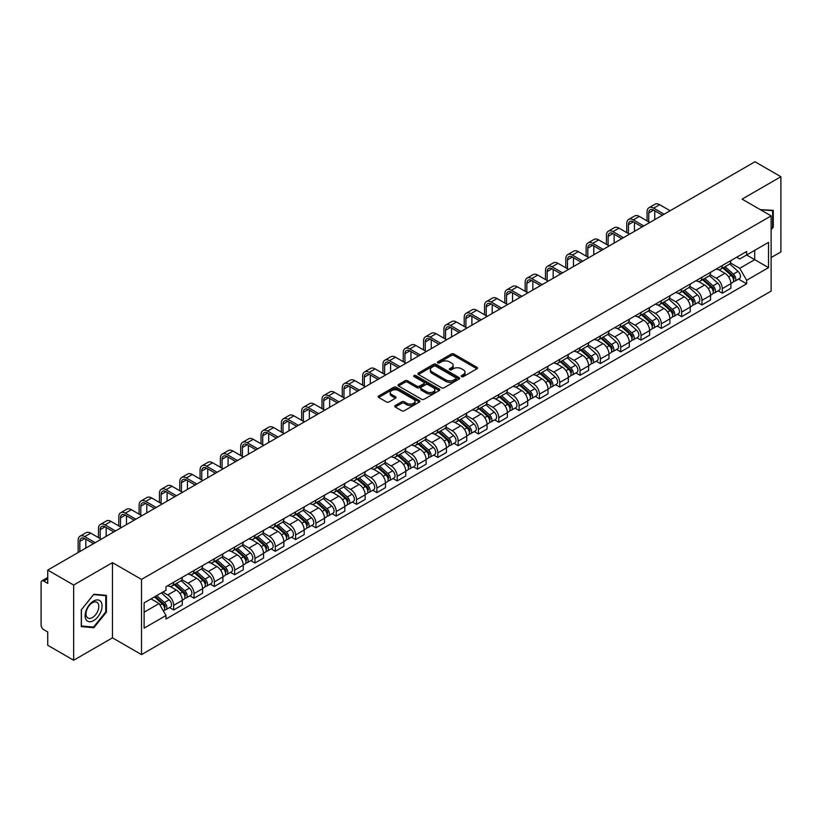 <?xml version="1.0" encoding="UTF-8"?>
<svg xmlns="http://www.w3.org/2000/svg" width="822" height="822" viewBox="0 0 822 822"><rect width="100%" height="100%" fill="white"/><g stroke="black" fill="none" stroke-linecap="round" stroke-linejoin="round"><path stroke-width="1.23" d="M461.574 376.62A1.264 0.73 0 0 0 463.361 376.62L476.945 368.78A1.808 1.048 0 0 0 477.479 368.04A1.808 1.048 0 0 0 476.945 367.3L453.929 354.015A1.808 1.048 0 0 0 451.381 354.015L437.797 361.855A1.264 0.73 0 0 0 437.427 362.368A1.264 0.73 0 0 0 437.797 362.892A1.264 0.73 0 0 0 439.585 362.892L441.342 361.875A5.785 3.339 0 0 1 449.521 361.875L451.442 362.985A5.785 3.339 0 0 1 453.138 365.348A5.785 3.339 0 0 1 451.442 367.701L449.685 368.718A1.264 0.73 0 0 0 449.315 369.242A1.264 0.73 0 0 0 449.685 369.756A1.264 0.73 0 0 0 451.473 369.756L453.23 368.739A5.785 3.339 0 0 1 461.409 368.739L463.331 369.849A5.785 3.339 0 0 1 465.026 372.212A5.785 3.339 0 0 1 463.331 374.575L461.574 375.582A1.264 0.73 0 0 0 461.204 376.106A1.264 0.73 0 0 0 461.574 376.62L461.574 375.582M395.248 405.534A1.808 1.048 0 0 0 394.724 406.274A1.808 1.048 0 0 0 395.248 407.013L401.711 410.733A1.808 1.048 0 0 0 404.27 410.733L419.354 402.03A1.808 1.048 0 0 0 419.878 401.29A1.808 1.048 0 0 0 419.354 400.55L396.338 387.265A1.808 1.048 0 0 0 393.779 387.265L378.695 395.978A1.808 1.048 0 0 0 378.171 396.718A1.808 1.048 0 0 0 378.695 397.447L386.494 401.958A1.808 1.048 0 0 0 389.053 401.958L395.505 398.228A1.808 1.048 0 0 0 396.04 397.488A1.808 1.048 0 0 0 395.505 396.749L391.642 394.519A4.84 2.795 0 0 1 390.224 392.546A4.84 2.795 0 0 1 393.214 389.967A4.84 2.795 0 0 1 398.485 390.573L413.63 399.317A4.84 2.795 0 0 1 415.048 401.29A4.84 2.795 0 0 1 412.058 403.869A4.84 2.795 0 0 1 406.787 403.263L404.27 401.804A1.808 1.048 0 0 0 401.711 401.804L395.248 405.534L395.248 407.013M141.518 579.407L112.47 562.638L73.661 585.048L47.738 570.078L754.976 161.759L780.9 176.72L742.091 199.13L771.128 215.898L141.518 579.407L141.518 654.6L771.128 291.101L771.128 215.898M441.465 387.779A1.808 1.048 0 0 0 444.024 387.779L459.108 379.076A1.808 1.048 0 0 0 459.642 378.336A1.808 1.048 0 0 0 459.108 377.596L436.102 364.31A1.808 1.048 0 0 0 433.543 364.31L418.46 373.024A1.808 1.048 0 0 0 417.925 373.763A1.808 1.048 0 0 0 418.46 374.493L441.465 387.779M414.555 376.897A1.264 0.73 0 0 1 415.84 377.072L415.84 375.572L439.236 389.073A1.808 1.048 0 0 1 439.76 389.813A1.808 1.048 0 0 1 439.236 390.553L424.142 399.256A1.808 1.048 0 0 1 421.594 399.256L398.578 385.97L398.578 384.501A1.808 1.048 0 0 0 398.043 385.241A1.808 1.048 0 0 0 398.578 385.97M398.578 384.501L405.03 380.771A1.808 1.048 0 0 1 407.589 380.771L416.918 386.155A1.808 1.048 0 0 0 419.477 386.155L423.762 383.689A1.808 1.048 0 0 0 424.296 382.949A1.808 1.048 0 0 0 423.762 382.209L414.041 376.599A1.264 0.73 0 0 1 413.672 376.086A1.264 0.73 0 0 1 414.452 375.407A1.264 0.73 0 0 1 415.84 375.572M73.661 585.048L73.661 660.241L47.738 645.28L47.738 631.964L43.71 629.631A3.689 2.127 -120 0 1 41.1 625.121L41.1 582.562A3.689 2.127 -120 0 1 41.86 580.877L47.738 577.486M771.128 257.563L780.9 251.922L780.9 176.72M73.661 660.241L112.47 637.831L141.518 654.6M47.738 570.078L47.738 583.394L43.71 581.062A3.689 2.127 -120 0 0 41.86 580.877M722.291 265.527A8.477 4.891 60 0 1 720.534 269.339L729.135 264.376A8.477 4.891 -120 0 0 730.881 260.564M710.085 274.651L716.301 278.237A8.477 4.891 60 0 1 722.291 288.614L730.881 283.652A8.477 4.891 -120 0 0 724.891 273.274L718.736 269.729M730.881 283.652L730.881 288.245L722.291 293.207L718.171 290.824M720.534 269.339A8.477 4.891 60 0 1 716.363 268.948M722.291 288.614L722.291 293.207M701.967 277.261A8.477 4.891 60 0 1 700.221 281.062L708.811 276.1A8.477 4.891 -120 0 0 710.568 272.298M697.847 302.558L701.967 304.931L710.568 299.968L710.568 295.386A8.477 4.891 -120 0 0 704.577 285.008L698.423 281.453M700.221 281.062A8.477 4.891 60 0 1 696.049 280.682M689.771 286.385L695.977 289.971A8.477 4.891 60 0 1 701.967 300.349L701.967 304.931M681.654 288.995A8.477 4.891 60 0 1 679.897 292.796L688.497 287.834A8.477 4.891 -120 0 0 690.244 284.032M677.534 314.281L681.654 316.665L690.244 311.702L690.244 307.12A8.477 4.891 -120 0 0 684.253 296.742L678.109 293.187M679.897 292.796A8.477 4.891 60 0 1 675.725 292.416M669.447 298.119L675.663 301.705A8.477 4.891 60 0 1 681.654 312.083L681.654 316.665M661.33 300.718A8.477 4.891 60 0 1 659.583 304.53L668.173 299.568A8.477 4.891 -120 0 0 669.93 295.756M657.21 326.015L661.33 328.399L669.93 323.436L669.93 318.844A8.477 4.891 -120 0 0 663.94 308.466L657.785 304.921M659.583 304.53A8.477 4.891 60 0 1 655.411 304.14M649.133 309.843L655.34 313.429A8.477 4.891 60 0 1 661.33 323.806L661.33 328.399M641.016 312.452A8.477 4.891 60 0 1 639.259 316.254L647.859 311.291A8.477 4.891 -120 0 0 649.616 307.49M636.896 337.75L641.016 340.123L649.616 335.16L649.616 330.578A8.477 4.891 -120 0 0 643.616 320.2L637.471 316.645M639.259 316.254A8.477 4.891 60 0 1 635.087 315.874M628.82 321.577L635.026 325.163A8.477 4.891 60 0 1 641.016 335.54L641.016 340.123M620.692 324.187A8.477 4.891 60 0 1 618.945 327.988L627.535 323.025A8.477 4.891 -120 0 0 629.292 319.224M616.572 349.473L620.692 351.857L629.292 346.894L629.292 342.312A8.477 4.891 -120 0 0 623.302 331.934L617.147 328.379M618.945 327.988A8.477 4.891 60 0 1 614.774 327.608M608.496 333.311L614.702 336.897A8.477 4.891 60 0 1 620.692 347.274L620.692 351.857M600.379 335.921A8.477 4.891 60 0 1 598.622 339.722L607.222 334.76A8.477 4.891 -120 0 0 608.979 330.958M596.258 361.207L600.379 363.591L608.979 358.628L608.979 354.035A8.477 4.891 -120 0 0 602.988 343.658L596.834 340.113M598.622 339.722A8.477 4.891 60 0 1 594.45 339.332M588.182 345.035L594.388 348.62A8.477 4.891 60 0 1 600.379 358.998L600.379 363.591M580.055 347.644A8.477 4.891 60 0 1 578.308 351.446L586.898 346.483A8.477 4.891 -120 0 0 588.655 342.682M575.934 372.941L580.065 375.315L588.655 370.352L588.655 365.769A8.477 4.891 -120 0 0 582.664 355.392L576.51 351.837M578.308 351.446A8.477 4.891 60 0 1 574.136 351.066M567.858 356.769L574.064 360.355A8.477 4.891 60 0 1 580.065 370.732L580.065 375.315M559.741 359.378A8.477 4.891 60 0 1 557.984 363.18L566.584 358.217A8.477 4.891 -120 0 0 568.341 354.416M555.621 384.675L559.741 387.049L568.341 382.086L568.341 377.504A8.477 4.891 -120 0 0 562.351 367.126L556.196 363.571M557.984 363.18A8.477 4.891 60 0 1 553.812 362.8M547.544 368.503L553.751 372.089A8.477 4.891 60 0 1 559.741 382.466L559.741 387.049M539.427 371.112A8.477 4.891 60 0 1 537.67 374.914L546.26 369.951A8.477 4.891 -120 0 0 548.017 366.15M535.297 396.399L539.427 398.783L548.017 393.82L548.017 389.227A8.477 4.891 -120 0 0 542.027 378.85L535.872 375.305M537.67 374.914A8.477 4.891 60 0 1 533.499 374.534M527.221 380.237L533.427 383.812A8.477 4.891 60 0 1 539.427 394.19L539.427 398.783M519.103 382.836A8.477 4.891 60 0 1 517.346 386.638L525.946 381.675A8.477 4.891 -120 0 0 527.703 377.873M514.983 408.133L519.103 410.507L527.703 405.544L527.703 400.961A8.477 4.891 -120 0 0 521.713 390.584L515.558 387.028M517.346 386.638A8.477 4.891 60 0 1 513.175 386.258M506.907 391.96L513.113 395.546A8.477 4.891 60 0 1 519.103 405.924L519.103 410.507M498.79 394.57A8.477 4.891 60 0 1 497.033 398.372L505.622 393.409A8.477 4.891 -120 0 0 507.38 389.607M494.669 419.867L498.79 422.241L507.38 417.278L507.38 412.695A8.477 4.891 -120 0 0 501.389 402.318L495.234 398.762M497.033 398.372A8.477 4.891 60 0 1 492.861 397.992M486.583 403.694L492.799 407.28A8.477 4.891 60 0 1 498.79 417.658L498.79 422.241M478.466 406.304A8.477 4.891 60 0 1 476.709 410.106L485.309 405.143A8.477 4.891 -120 0 0 487.066 401.342M474.345 431.591L478.466 433.975L487.066 429.012L487.066 424.419A8.477 4.891 -120 0 0 481.076 414.041L474.921 410.497M476.709 410.106A8.477 4.891 60 0 1 472.537 409.726M466.269 415.429L472.475 419.004A8.477 4.891 60 0 1 478.466 429.382L478.466 433.975M458.152 418.028A8.477 4.891 60 0 1 456.395 421.83L464.995 416.867A8.477 4.891 -120 0 0 466.742 413.065M454.032 443.325L458.152 445.699L466.742 440.736L466.742 436.153A8.477 4.891 -120 0 0 460.752 425.775L454.597 422.22M456.395 421.83A8.477 4.891 60 0 1 452.223 421.45M445.945 427.152L452.162 430.738A8.477 4.891 60 0 1 458.152 441.116L458.152 445.699M437.828 429.762A8.477 4.891 60 0 1 436.071 433.564L444.671 428.601A8.477 4.891 -120 0 0 446.428 424.799M433.708 455.059L437.828 457.433L446.428 452.47L446.428 447.887A8.477 4.891 -120 0 0 440.438 437.51L434.283 433.954M436.071 433.564A8.477 4.891 60 0 1 431.91 433.184M425.632 438.886L431.838 442.472A8.477 4.891 60 0 1 437.828 452.85L437.828 457.433M417.514 441.496A8.477 4.891 60 0 1 415.757 445.298L424.358 440.335A8.477 4.891 -120 0 0 426.104 436.533M413.394 466.783L417.514 469.167L426.104 464.204L426.104 459.611A8.477 4.891 -120 0 0 420.114 449.233L413.969 445.688M415.757 445.298A8.477 4.891 60 0 1 411.586 444.918M405.308 450.62L411.524 454.196A8.477 4.891 60 0 1 417.514 464.574L417.514 469.167M397.19 453.22A8.477 4.891 60 0 1 395.444 457.022L404.034 452.059A8.477 4.891 -120 0 0 405.791 448.257M393.07 478.517L397.19 480.901L405.791 475.938L405.791 471.345A8.477 4.891 -120 0 0 399.8 460.967L393.646 457.412M395.444 457.022A8.477 4.891 60 0 1 391.272 456.642M384.994 462.344L391.2 465.93A8.477 4.891 60 0 1 397.19 476.308L397.19 480.901M376.877 464.954A8.477 4.891 60 0 1 375.12 468.756L383.72 463.793A8.477 4.891 -120 0 0 385.467 459.991M372.756 490.251L376.877 492.625L385.467 487.662L385.467 483.079A8.477 4.891 -120 0 0 379.476 472.701L373.332 469.146M375.12 468.756A8.477 4.891 60 0 1 370.948 468.376M364.68 474.078L370.886 477.664A8.477 4.891 60 0 1 376.877 488.042L376.877 492.625M356.553 476.688A8.477 4.891 60 0 1 354.806 480.49L363.396 475.527A8.477 4.891 -120 0 0 365.153 471.725M352.433 501.975L356.553 504.359L365.153 499.396L365.153 494.803A8.477 4.891 -120 0 0 359.163 484.425L353.008 480.88M354.806 480.49A8.477 4.891 60 0 1 350.634 480.11M344.356 485.812L350.562 489.388A8.477 4.891 60 0 1 356.553 499.766L356.553 504.359M336.239 488.412A8.477 4.891 60 0 1 334.482 492.224L343.082 487.251A8.477 4.891 -120 0 0 344.839 483.449M332.119 513.709L336.239 516.093L344.839 511.13L344.839 506.537A8.477 4.891 -120 0 0 338.839 496.159L332.694 492.604M334.482 492.224A8.477 4.891 60 0 1 330.31 491.833M324.043 497.536L330.249 501.122A8.477 4.891 60 0 1 336.239 511.5L336.239 516.093M315.915 500.146A8.477 4.891 60 0 1 314.168 503.948L322.758 498.985A8.477 4.891 -120 0 0 324.515 495.183M311.795 525.443L315.915 527.816L324.515 522.854L324.515 518.271A8.477 4.891 -120 0 0 318.525 507.893L312.37 504.338M314.168 503.948A8.477 4.891 60 0 1 309.997 503.567M303.719 509.27L309.925 512.856A8.477 4.891 60 0 1 315.915 523.234L315.915 527.816M295.601 511.88A8.477 4.891 60 0 1 293.844 515.682L302.445 510.719A8.477 4.891 -120 0 0 304.202 506.917M291.481 537.167L295.601 539.551L304.202 534.588L304.202 529.995A8.477 4.891 -120 0 0 298.211 519.627L292.057 516.072M293.844 515.682A8.477 4.891 60 0 1 289.673 515.302M283.405 521.004L289.611 524.59A8.477 4.891 60 0 1 295.601 534.958L295.601 539.551M275.288 523.604A8.477 4.891 60 0 1 273.531 527.416L282.121 522.453A8.477 4.891 -120 0 0 283.878 518.641M271.157 548.901L275.288 551.285L283.878 546.322L283.878 541.729A8.477 4.891 -120 0 0 277.887 531.351L271.733 527.796M273.531 527.416A8.477 4.891 60 0 1 269.359 527.025M263.081 532.728L269.287 536.314A8.477 4.891 60 0 1 275.288 546.692L275.288 551.285M254.964 535.338A8.477 4.891 60 0 1 253.207 539.14L261.807 534.177A8.477 4.891 -120 0 0 263.564 530.375M250.844 560.635L254.964 563.008L263.564 558.046L263.564 553.463A8.477 4.891 -120 0 0 257.574 543.085L251.419 539.53M253.207 539.14A8.477 4.891 60 0 1 249.035 538.759M242.767 544.462L248.974 548.048A8.477 4.891 60 0 1 254.964 558.426L254.964 563.008M234.65 547.072A8.477 4.891 60 0 1 232.893 550.874L241.483 545.911A8.477 4.891 -120 0 0 243.24 542.109M230.52 572.359L234.65 574.742L243.24 569.78L243.24 565.197A8.477 4.891 -120 0 0 237.25 554.819L231.095 551.264M232.893 550.874A8.477 4.891 60 0 1 228.722 550.493M222.443 556.196L228.66 559.782A8.477 4.891 60 0 1 234.65 570.16L234.65 574.742M214.326 558.796A8.477 4.891 60 0 1 212.569 562.608L221.169 557.645A8.477 4.891 -120 0 0 222.926 553.833M210.206 584.093L214.326 586.476L222.926 581.514L222.926 576.921A8.477 4.891 -120 0 0 216.936 566.543L210.781 562.998M212.569 562.608A8.477 4.891 60 0 1 208.398 562.217M202.13 567.92L208.336 571.506A8.477 4.891 60 0 1 214.326 581.884L214.326 586.476M194.013 570.53A8.477 4.891 60 0 1 192.256 574.331L200.856 569.369A8.477 4.891 -120 0 0 202.602 565.567M189.892 595.827L194.013 598.2L202.602 593.237L202.602 588.655A8.477 4.891 -120 0 0 196.612 578.277L190.457 574.722M192.256 574.331A8.477 4.891 60 0 1 188.084 573.951M181.806 579.654L188.022 583.24A8.477 4.891 60 0 1 194.013 593.618L194.013 598.2M173.689 582.264A8.477 4.891 60 0 1 171.932 586.065L180.532 581.103A8.477 4.891 -120 0 0 182.289 577.301M169.568 607.55L173.689 609.934L182.289 604.971L182.289 600.389A8.477 4.891 -120 0 0 176.298 590.011L170.144 586.456M171.932 586.065A8.477 4.891 60 0 1 167.76 585.685M162.746 592.107L167.698 594.974A8.477 4.891 60 0 1 173.689 605.352L173.689 609.934M736.676 257.224L739.738 258.992L768.529 242.367L754.719 250.34L754.719 259.67L739.738 268.311L730.409 262.927M144.127 612.195L159.108 603.543L166.003 615.503L144.127 628.131L144.127 602.865L166.003 590.237L166.003 586.703L746.643 251.47L746.643 255.005L768.529 267.633L746.643 280.271L739.738 268.311M768.529 242.367L768.529 267.633M166.003 615.503L166.003 619.038L746.643 283.806L746.643 280.271M771.128 229.77L773.276 227.098L773.276 210.34L760.35 209.672M112.47 562.638L112.47 637.831M81.286 626.621L93.852 627.741L106.418 612.113L106.418 595.354L93.852 594.224L81.286 609.862L81.286 626.621M159.108 603.543L151.032 598.878M738.485 279.09L746.643 283.806M772.629 226.728L773.276 227.098M92.526 626.981L93.852 627.741M105.771 611.732L106.418 612.113M462.077 376.795L463.331 376.075A5.785 3.339 0 0 0 465.026 373.712L465.026 372.212M453.138 365.348L453.138 366.848A5.785 3.339 0 0 1 451.442 369.212L450.189 369.931M476.924 368.79L453.929 355.515A1.808 1.048 0 0 0 451.381 355.515L438.301 363.067M459.108 377.596L459.108 379.076L436.102 365.811A1.808 1.048 0 0 0 433.543 365.811L418.48 374.513M455.912 378.85A1.264 0.73 0 0 0 456.282 378.336A1.264 0.73 0 0 0 455.912 377.822L435.711 366.16A1.264 0.73 0 0 0 433.924 366.16L432.074 367.228A5.785 3.339 0 0 0 430.379 369.592A5.785 3.339 0 0 0 432.074 371.955L445.884 379.918A5.785 3.339 0 0 0 454.063 379.918L455.912 378.85L455.912 380.36A1.264 0.73 0 0 0 456.282 379.836L456.282 378.336M430.379 369.592L430.379 371.092A5.785 3.339 0 0 0 432.074 373.455L432.074 371.955M455.912 380.36L454.063 381.429A5.785 3.339 0 0 1 445.884 381.429L432.074 373.455M398.598 385.991L405.03 382.271L405.03 380.771M424.296 382.949L424.296 384.449A1.808 1.048 0 0 1 423.762 385.189L419.477 387.665A1.808 1.048 0 0 1 416.918 387.665L407.589 382.271A1.808 1.048 0 0 0 405.03 382.271M415.84 377.072L439.205 390.563M426.608 391.755A4.84 2.795 0 0 0 431.879 392.351A4.84 2.795 0 0 0 434.859 389.772A4.84 2.795 0 0 0 433.451 387.799L428.108 384.717A1.808 1.048 0 0 0 425.549 384.717L421.265 387.193A1.808 1.048 0 0 0 420.741 387.933A1.808 1.048 0 0 0 421.265 388.672L426.608 391.755L426.608 393.255A4.84 2.795 0 0 0 431.879 393.861A4.84 2.795 0 0 0 434.859 391.282L434.859 389.772M420.741 387.933L420.741 389.433A1.808 1.048 0 0 0 421.265 390.173L421.265 388.672M426.608 393.255L421.265 390.173M415.048 401.29L415.048 402.79A4.84 2.795 0 0 1 412.058 405.369A4.84 2.795 0 0 1 406.787 404.773L404.27 403.314A1.808 1.048 0 0 0 401.711 403.314L395.279 407.024M390.224 392.546L390.224 394.046A4.84 2.795 0 0 0 391.642 396.019L391.642 394.519M395.485 398.238L391.642 396.019M419.323 402.04L396.338 388.765A1.808 1.048 0 0 0 393.779 388.765L378.716 397.468M722.877 267.982L731.159 275.37A4.603 2.661 60 0 1 732.597 282.491L730.881 283.487M723.093 268.178L726.997 270.428M723.709 267.499L732.926 275.719A2.209 1.274 60 0 1 733.614 279.141A2.209 1.274 60 0 1 733.419 279.223M725.086 266.708L733.368 274.096A4.603 2.661 60 0 1 734.817 281.216A4.603 2.661 60 0 1 733.429 281.36M729.71 263.934L738.064 271.383A4.603 2.661 60 0 1 739.502 278.504L734.817 281.216M648.764 221.878L648.764 212.929A6.905 3.987 60 0 1 650.192 209.764A6.905 3.987 60 0 1 653.644 210.113L662.44 215.189M670.125 210.751L659.645 204.699A9.299 5.374 -120 0 0 654.99 204.236L649 207.699A9.299 5.374 -120 0 0 647.068 211.953L647.068 220.902M664.135 214.213L653.644 208.151A9.299 5.374 -120 0 0 649 207.699M654.754 219.618L654.754 210.751M702.553 279.716L710.835 287.104A4.603 2.661 60 0 1 712.284 294.225L710.568 295.211M702.779 279.912L706.673 282.162M703.396 279.233L712.602 287.453A2.209 1.274 60 0 1 713.301 290.865A2.209 1.274 60 0 1 713.095 290.947M704.773 278.432L713.054 285.82A4.603 2.661 60 0 1 714.493 292.94A4.603 2.661 60 0 1 713.106 293.094M709.386 275.668L717.74 283.117A4.603 2.661 60 0 1 719.188 290.238L714.493 292.94M682.239 291.44L690.521 298.828A4.603 2.661 60 0 1 691.97 305.948L690.244 306.945M682.455 291.635L686.36 293.886M683.072 290.957L692.288 299.187A2.209 1.274 60 0 1 692.977 302.599A2.209 1.274 60 0 1 692.782 302.681M684.459 290.166L692.73 297.554A4.603 2.661 60 0 1 694.179 304.674A4.603 2.661 60 0 1 692.792 304.818M689.072 287.392L697.426 294.841A4.603 2.661 60 0 1 698.864 301.972L694.179 304.674M760.371 209.692L772.629 210.679L772.629 226.913L771.128 228.783M771.827 210.216L772.629 210.679M100.921 601.714A11.97 6.915 120 0 0 89.351 604.817A11.97 6.915 120 0 0 86.259 619.952A11.97 6.915 120 0 0 97.818 616.86A11.97 6.915 120 0 0 100.921 601.714M97.952 603.245A9.063 5.23 120 0 0 96.934 602.3A9.063 5.23 120 0 0 88.499 606.533A9.063 5.23 120 0 0 86.855 617.055A9.063 5.23 120 0 0 87.872 618A9.063 5.23 120 0 0 96.308 613.767A9.063 5.23 120 0 0 97.952 603.245M93.585 627.073L81.409 625.984L81.409 609.749L93.585 594.604L105.771 595.683L105.771 611.928L93.585 627.073M104.959 595.22L105.771 595.683M628.45 233.612L628.45 224.663A6.905 3.987 60 0 1 629.878 221.498A6.905 3.987 60 0 1 633.33 221.837L642.126 226.913M649.812 222.485L639.321 216.422A9.299 5.374 -120 0 0 634.666 215.97L628.676 219.423A9.299 5.374 -120 0 0 626.754 223.687L626.754 232.636M643.811 225.937L633.33 219.885A9.299 5.374 -120 0 0 628.676 219.423M634.44 231.352L634.44 222.485M608.126 245.336L608.126 236.397A6.905 3.987 60 0 1 609.554 233.232A6.905 3.987 60 0 1 613.017 233.571L621.802 238.647M629.488 234.208L619.007 228.156A9.299 5.374 -120 0 0 614.353 227.694L608.362 231.157A9.299 5.374 -120 0 0 606.431 235.411L606.431 244.36M623.497 237.671L613.017 231.619A9.299 5.374 -120 0 0 608.362 231.157M614.116 243.086L614.116 234.208M661.926 303.174L670.197 310.562A4.603 2.661 60 0 1 671.646 317.682L669.93 318.679M662.142 303.369L666.036 305.62M662.758 302.691L671.964 310.911A2.209 1.274 60 0 1 672.663 314.333A2.209 1.274 60 0 1 672.458 314.415M664.135 301.9L672.417 309.288A4.603 2.661 60 0 1 673.865 316.408A4.603 2.661 60 0 1 672.468 316.552M668.748 299.126L677.102 306.575A4.603 2.661 60 0 1 678.551 313.696L673.865 316.408M641.602 314.908L649.883 322.296A4.603 2.661 60 0 1 651.332 329.417L649.606 330.403M641.818 315.103L645.722 317.354M642.434 314.425L651.651 322.645A2.209 1.274 60 0 1 652.349 326.067A2.209 1.274 60 0 1 652.144 326.139M643.821 313.624L652.093 321.012A4.603 2.661 60 0 1 653.541 328.132A4.603 2.661 60 0 1 652.154 328.286M648.435 310.86L656.788 318.309A4.603 2.661 60 0 1 658.227 325.43L653.541 328.132M621.288 326.632L629.56 334.02A4.603 2.661 60 0 1 631.008 341.14L629.292 342.137M621.504 326.827L625.398 329.077M622.12 326.149L631.337 334.379A2.209 1.274 60 0 1 632.026 337.791A2.209 1.274 60 0 1 631.82 337.873M623.497 325.358L631.779 332.746A4.603 2.661 60 0 1 633.228 339.866A4.603 2.661 60 0 1 631.83 340.01M628.111 322.584L636.464 330.043A4.603 2.661 60 0 1 637.913 337.164L633.228 339.866M587.812 257.07L587.812 248.121A6.905 3.987 60 0 1 589.24 244.956A6.905 3.987 60 0 1 592.693 245.305L601.488 250.381M609.174 245.942L598.683 239.89A9.299 5.374 -120 0 0 594.039 239.428L588.038 242.891A9.299 5.374 -120 0 0 586.117 247.145L586.117 256.094M603.173 249.405L592.693 243.343A9.299 5.374 -120 0 0 588.038 242.891M593.803 254.82L593.803 245.942M567.488 268.804L567.488 259.855A6.905 3.987 60 0 1 568.927 256.69A6.905 3.987 60 0 1 572.379 257.029L581.164 262.105M588.85 257.676L578.369 251.624A9.299 5.374 -120 0 0 573.715 251.162L567.725 254.615A9.299 5.374 -120 0 0 565.793 258.879L565.793 267.828M582.86 261.129L572.379 255.077A9.299 5.374 -120 0 0 567.725 254.615M573.479 266.544L573.479 257.676M547.175 280.528L547.175 271.589A6.905 3.987 60 0 1 548.603 268.424A6.905 3.987 60 0 1 552.055 268.763L560.851 273.839M568.536 269.4L558.046 263.348A9.299 5.374 -120 0 0 553.401 262.886L547.411 266.349A9.299 5.374 -120 0 0 545.479 270.602L545.479 279.552M562.546 272.863L552.055 266.811A9.299 5.374 -120 0 0 547.411 266.349M553.165 278.278L553.165 269.4M600.964 338.366L609.246 345.754A4.603 2.661 60 0 1 610.695 352.874L608.968 353.871M601.19 338.561L605.084 340.811M601.796 337.883L611.013 346.103A2.209 1.274 60 0 1 611.712 349.525A2.209 1.274 60 0 1 611.506 349.607M603.184 337.092L611.455 344.48A4.603 2.661 60 0 1 612.904 351.6A4.603 2.661 60 0 1 611.517 351.744M607.797 334.318L616.151 341.767A4.603 2.661 60 0 1 617.589 348.888L612.904 351.6M526.851 292.262L526.851 283.313A6.905 3.987 60 0 1 528.289 280.158A6.905 3.987 60 0 1 531.742 280.497L540.527 285.573M548.212 281.134L537.732 275.082A9.299 5.374 -120 0 0 533.077 274.62L527.087 278.083A9.299 5.374 -120 0 0 525.166 282.336L525.166 291.286M542.222 284.597L531.742 278.545A9.299 5.374 -120 0 0 527.087 278.083M532.841 290.012L532.841 281.134M580.651 350.1L588.922 357.488A4.603 2.661 60 0 1 590.371 364.608L588.655 365.595M580.866 350.295L584.761 352.546M581.483 349.617L590.699 357.837A2.209 1.274 60 0 1 591.388 361.259A2.209 1.274 60 0 1 591.193 361.331M582.86 348.816L591.141 356.203A4.603 2.661 60 0 1 592.59 363.324A4.603 2.661 60 0 1 591.193 363.478M587.473 346.052L595.827 353.501A4.603 2.661 60 0 1 597.275 360.622L592.59 363.324M506.537 303.996L506.537 295.047A6.905 3.987 60 0 1 507.965 291.882A6.905 3.987 60 0 1 511.418 292.221L520.213 297.297M527.899 292.868L517.408 286.816A9.299 5.374 -120 0 0 512.764 286.354L506.773 289.806A9.299 5.374 -120 0 0 504.842 294.071L504.842 303.02M521.908 296.321L511.418 290.269A9.299 5.374 -120 0 0 506.773 289.806M512.527 301.736L512.527 292.868M560.327 361.824L568.608 369.212A4.603 2.661 60 0 1 570.057 376.332L568.331 377.329M560.553 362.019L564.447 364.269M561.169 361.341L570.376 369.571A2.209 1.274 60 0 1 571.074 372.983A2.209 1.274 60 0 1 570.869 373.065M562.546 360.55L570.828 367.937A4.603 2.661 60 0 1 572.266 375.058A4.603 2.661 60 0 1 570.879 375.202M567.159 357.776L575.513 365.235A4.603 2.661 60 0 1 576.962 372.356L572.266 375.058M486.213 315.72L486.213 306.781A6.905 3.987 60 0 1 487.652 303.616A6.905 3.987 60 0 1 491.104 303.955L499.889 309.031M507.575 304.592L497.094 298.54A9.299 5.374 -120 0 0 492.44 298.078L486.449 301.54A9.299 5.374 -120 0 0 484.528 305.794L484.528 314.744M501.584 308.055L491.104 302.003A9.299 5.374 -120 0 0 486.449 301.54M492.214 313.47L492.214 304.592M540.013 373.558L548.295 380.946A4.603 2.661 60 0 1 549.733 388.066L548.017 389.063M540.229 373.753L544.123 376.003M540.845 373.075L550.062 381.295A2.209 1.274 60 0 1 550.75 384.717A2.209 1.274 60 0 1 550.555 384.799M542.222 372.284L550.504 379.672A4.603 2.661 60 0 1 551.952 386.792A4.603 2.661 60 0 1 550.555 386.936M546.846 369.51L555.189 376.959A4.603 2.661 60 0 1 556.638 384.08L551.952 386.792M465.899 327.454L465.899 318.504A6.905 3.987 60 0 1 467.328 315.35A6.905 3.987 60 0 1 470.78 315.689L479.575 320.765M487.261 316.326L476.77 310.274A9.299 5.374 -120 0 0 472.126 309.812L466.136 313.274A9.299 5.374 -120 0 0 464.204 317.528L464.204 326.478M481.271 319.789L470.78 313.737A9.299 5.374 -120 0 0 466.136 313.274M471.89 325.204L471.89 316.326M519.689 385.292L527.971 392.68A4.603 2.661 60 0 1 529.419 399.8L527.703 400.787M519.915 385.487L523.809 387.737M520.532 384.809L529.738 393.029A2.209 1.274 60 0 1 530.437 396.451A2.209 1.274 60 0 1 530.231 396.523M521.908 384.008L530.19 391.395A4.603 2.661 60 0 1 531.629 398.516A4.603 2.661 60 0 1 530.241 398.67M526.522 381.244L534.875 388.693A4.603 2.661 60 0 1 536.324 395.814L531.629 398.516M499.375 397.016L507.657 404.403A4.603 2.661 60 0 1 509.095 411.524L507.38 412.521M499.591 397.221L503.485 399.461M500.208 396.543L509.424 404.763A2.209 1.274 60 0 1 510.113 408.174A2.209 1.274 60 0 1 509.917 408.257M501.584 395.742L509.866 403.129A4.603 2.661 60 0 1 511.315 410.25A4.603 2.661 60 0 1 509.917 410.394M506.208 392.967L514.551 400.427A4.603 2.661 60 0 1 516 407.548L511.315 410.25M479.051 408.75L487.333 416.138A4.603 2.661 60 0 1 488.782 423.258L487.066 424.255M479.277 408.945L483.172 411.195M479.894 408.267L489.1 416.487A2.209 1.274 60 0 1 489.799 419.908A2.209 1.274 60 0 1 489.593 419.991M481.271 407.476L489.552 414.863A4.603 2.661 60 0 1 490.991 421.984A4.603 2.661 60 0 1 489.604 422.128M485.884 404.701L494.238 412.151A4.603 2.661 60 0 1 495.687 419.271L490.991 421.984M458.738 420.484L467.019 427.872A4.603 2.661 60 0 1 468.458 434.992L466.742 435.979M458.953 420.679L462.858 422.929M459.57 420.001L468.787 428.221A2.209 1.274 60 0 1 469.475 431.642A2.209 1.274 60 0 1 469.28 431.714M460.947 419.199L469.228 426.587A4.603 2.661 60 0 1 470.677 433.708A4.603 2.661 60 0 1 469.29 433.862M465.571 416.435L473.924 423.885A4.603 2.661 60 0 1 475.363 431.005L470.677 433.708M438.414 432.218L446.695 439.606A4.603 2.661 60 0 1 448.144 446.726L446.428 447.713M438.64 432.413L442.534 434.663M439.256 431.735L448.463 439.955A2.209 1.274 60 0 1 449.161 443.366A2.209 1.274 60 0 1 448.956 443.448M440.633 430.934L448.915 438.321A4.603 2.661 60 0 1 450.353 445.442A4.603 2.661 60 0 1 448.966 445.596M445.247 428.159L453.6 435.619A4.603 2.661 60 0 1 455.049 442.739L450.353 445.442M418.1 443.942L426.382 451.329A4.603 2.661 60 0 1 427.82 458.45L426.104 459.447M418.316 444.137L422.22 446.387M418.932 443.459L428.149 451.679A2.209 1.274 60 0 1 428.837 455.1A2.209 1.274 60 0 1 428.642 455.183M420.309 442.668L428.591 450.055A4.603 2.661 60 0 1 430.04 457.176A4.603 2.661 60 0 1 428.652 457.32M424.933 439.893L433.286 447.343A4.603 2.661 60 0 1 434.725 454.463L430.04 457.176M445.575 339.188L445.575 330.238A6.905 3.987 60 0 1 447.014 327.074A6.905 3.987 60 0 1 450.466 327.423L459.251 332.489M466.937 328.06L456.457 322.008A9.299 5.374 -120 0 0 451.802 321.546L445.812 324.998A9.299 5.374 -120 0 0 443.89 329.262L443.89 338.212M460.947 331.513L450.466 325.461A9.299 5.374 -120 0 0 445.812 324.998M451.576 336.928L451.576 328.06M425.262 350.922L425.262 341.973A6.905 3.987 60 0 1 426.69 338.808A6.905 3.987 60 0 1 430.142 339.147L438.938 344.223M446.623 339.784L436.133 333.732A9.299 5.374 -120 0 0 431.488 333.27L425.498 336.732A9.299 5.374 -120 0 0 423.566 340.996L423.566 349.936M440.633 343.247L430.142 337.195A9.299 5.374 -120 0 0 425.498 336.732M431.252 348.662L431.252 339.784M404.948 362.646L404.948 353.696A6.905 3.987 60 0 1 406.376 350.542A6.905 3.987 60 0 1 409.829 350.881L418.624 355.957M426.299 351.518L415.819 345.466A9.299 5.374 -120 0 0 411.164 345.004L405.174 348.466A9.299 5.374 -120 0 0 403.253 352.72L403.253 361.67M420.309 354.981L409.829 348.929A9.299 5.374 -120 0 0 405.174 348.466M410.938 360.396L410.938 351.518M384.624 374.38L384.624 365.43A6.905 3.987 60 0 1 386.052 362.266A6.905 3.987 60 0 1 389.505 362.615L398.3 367.691M405.986 363.252L395.505 357.2A9.299 5.374 -120 0 0 390.851 356.738L384.86 360.19A9.299 5.374 -120 0 0 382.929 364.454L382.929 373.404M399.995 366.704L389.505 360.653A9.299 5.374 -120 0 0 384.86 360.19M390.614 372.119L390.614 363.252M364.31 386.114L364.31 377.164A6.905 3.987 60 0 1 365.739 374A6.905 3.987 60 0 1 369.191 374.339L377.986 379.415M385.662 374.976L375.181 368.924A9.299 5.374 -120 0 0 370.527 368.462L364.536 371.924A9.299 5.374 -120 0 0 362.615 376.188L362.615 385.128M379.672 378.439L369.191 372.387A9.299 5.374 -120 0 0 364.536 371.924M370.301 383.853L370.301 374.976M343.986 397.838L343.986 388.888A6.905 3.987 60 0 1 345.415 385.734A6.905 3.987 60 0 1 348.877 386.073L357.662 391.149M365.348 386.71L354.868 380.658A9.299 5.374 -120 0 0 350.213 380.196L344.223 383.658A9.299 5.374 -120 0 0 342.291 387.912L342.291 396.862M359.358 390.173L348.877 384.121A9.299 5.374 -120 0 0 344.223 383.658M349.977 395.588L349.977 386.71M397.786 455.676L406.058 463.063A4.603 2.661 60 0 1 407.507 470.184L405.791 471.17M398.002 455.871L401.896 458.121M398.619 455.193L407.825 463.413A2.209 1.274 60 0 1 408.524 466.834A2.209 1.274 60 0 1 408.318 466.906M399.995 454.391L408.277 461.779A4.603 2.661 60 0 1 409.716 468.9A4.603 2.661 60 0 1 408.329 469.054M404.609 451.627L412.963 459.077A4.603 2.661 60 0 1 414.411 466.197L409.716 468.9M323.673 409.572L323.673 400.622A6.905 3.987 60 0 1 325.101 397.458A6.905 3.987 60 0 1 328.553 397.807L337.349 402.883M345.035 398.444L334.544 392.392A9.299 5.374 -120 0 0 329.899 391.93L323.899 395.382A9.299 5.374 -120 0 0 321.977 399.646L321.977 408.596M339.034 401.896L328.553 395.844A9.299 5.374 -120 0 0 323.899 395.382M329.663 407.311L329.663 398.444M377.462 467.41L385.744 474.797A4.603 2.661 60 0 1 387.193 481.918L385.467 482.904M377.678 467.605L381.583 469.855M378.295 466.927L387.511 475.147A2.209 1.274 60 0 1 388.21 478.558A2.209 1.274 60 0 1 388.005 478.64M379.682 466.125L387.953 473.513A4.603 2.661 60 0 1 389.402 480.634A4.603 2.661 60 0 1 388.015 480.788M384.295 463.351L392.649 470.811A4.603 2.661 60 0 1 394.087 477.931L389.402 480.634M303.349 421.306L303.349 412.356A6.905 3.987 60 0 1 304.777 409.192A6.905 3.987 60 0 1 308.24 409.531L317.025 414.607M324.711 410.168L314.23 404.116A9.299 5.374 -120 0 0 309.575 403.664L303.585 407.116A9.299 5.374 -120 0 0 301.653 411.38L301.653 420.319M318.72 413.63L308.24 407.578A9.299 5.374 -120 0 0 303.585 407.116M309.339 419.045L309.339 410.168M357.149 479.134L365.42 486.521A4.603 2.661 60 0 1 366.869 493.642L365.153 494.639M357.365 479.329L361.259 481.579M357.981 478.651L367.198 486.871A2.209 1.274 60 0 1 367.886 490.292A2.209 1.274 60 0 1 367.681 490.374M359.358 477.859L367.64 485.247A4.603 2.661 60 0 1 369.088 492.368A4.603 2.661 60 0 1 367.691 492.512M363.971 475.085L372.325 482.535A4.603 2.661 60 0 1 373.774 489.655L369.088 492.368M283.035 433.03L283.035 424.08A6.905 3.987 60 0 1 284.463 420.926A6.905 3.987 60 0 1 287.916 421.265L296.711 426.341M304.397 421.902L293.906 415.85A9.299 5.374 -120 0 0 289.262 415.387L283.261 418.85A9.299 5.374 -120 0 0 281.34 423.104L281.34 432.053M298.407 425.364L287.916 419.312A9.299 5.374 -120 0 0 283.261 418.85M289.025 430.779L289.025 421.902M336.825 490.868L345.106 498.255A4.603 2.661 60 0 1 346.555 505.376L344.829 506.362M337.041 491.063L340.945 493.313M337.657 490.385L346.874 498.605A2.209 1.274 60 0 1 347.572 502.026A2.209 1.274 60 0 1 347.367 502.098M339.044 489.583L347.316 496.981A4.603 2.661 60 0 1 348.764 504.102A4.603 2.661 60 0 1 347.377 504.246M343.658 486.819L352.011 494.269A4.603 2.661 60 0 1 353.45 501.389L348.764 504.102M262.711 444.764L262.711 435.814A6.905 3.987 60 0 1 264.15 432.649A6.905 3.987 60 0 1 267.602 432.999L276.387 438.075M284.073 433.636L273.592 427.584A9.299 5.374 -120 0 0 268.938 427.121L262.948 430.584A9.299 5.374 -120 0 0 261.026 434.838L261.026 443.788M278.083 437.088L267.602 431.036A9.299 5.374 -120 0 0 262.948 430.584M268.702 442.503L268.702 433.636M316.511 502.602L324.782 509.989A4.603 2.661 60 0 1 326.231 517.11L324.515 518.096M316.727 502.797L320.621 505.047M317.343 502.119L326.56 510.339A2.209 1.274 60 0 1 327.248 513.75A2.209 1.274 60 0 1 327.043 513.832M318.72 501.317L327.002 508.705A4.603 2.661 60 0 1 328.451 515.826A4.603 2.661 60 0 1 327.053 515.98M323.334 498.543L331.687 506.003A4.603 2.661 60 0 1 333.136 513.123L328.451 515.826M242.398 456.498L242.398 447.548A6.905 3.987 60 0 1 243.826 444.383A6.905 3.987 60 0 1 247.278 444.723L256.074 449.798M263.759 445.36L253.268 439.308A9.299 5.374 -120 0 0 248.624 438.856L242.634 442.308A9.299 5.374 -120 0 0 240.702 446.572L240.702 455.522M257.769 448.822L247.278 442.77A9.299 5.374 -120 0 0 242.634 442.308M248.388 454.237L248.388 445.37M296.187 514.325L304.469 521.713A4.603 2.661 60 0 1 305.918 528.834L304.191 529.83M296.413 514.521L300.307 516.771M297.019 513.842L306.236 522.062A2.209 1.274 60 0 1 306.935 525.484A2.209 1.274 60 0 1 306.729 525.566M298.407 513.051L306.678 520.439A4.603 2.661 60 0 1 308.127 527.56A4.603 2.661 60 0 1 306.74 527.703M303.02 510.277L311.374 517.726A4.603 2.661 60 0 1 312.822 524.847L308.127 527.56M222.074 468.221L222.074 459.272A6.905 3.987 60 0 1 223.512 456.118A6.905 3.987 60 0 1 226.964 456.457L235.75 461.532M243.435 457.094L232.955 451.042A9.299 5.374 -120 0 0 228.3 450.579L222.31 454.042A9.299 5.374 -120 0 0 220.388 458.296L220.388 467.245M237.445 460.556L226.964 454.504A9.299 5.374 -120 0 0 222.31 454.042M228.064 465.971L228.064 457.094M275.873 526.059L284.155 533.447A4.603 2.661 60 0 1 285.594 540.568L283.878 541.564M276.089 526.255L279.983 528.505M276.706 525.577L285.922 533.797A2.209 1.274 60 0 1 286.611 537.218A2.209 1.274 60 0 1 286.416 537.3M278.083 524.785L286.364 532.173A4.603 2.661 60 0 1 287.813 539.294A4.603 2.661 60 0 1 286.416 539.438M282.706 522.011L291.05 529.46A4.603 2.661 60 0 1 292.498 536.581L287.813 539.294M201.76 479.956L201.76 471.006A6.905 3.987 60 0 1 203.188 467.841A6.905 3.987 60 0 1 206.641 468.191L215.436 473.267M223.122 468.828L212.631 462.776A9.299 5.374 -120 0 0 207.987 462.313L201.996 465.776A9.299 5.374 -120 0 0 200.065 470.03L200.065 478.979M217.131 472.29L206.641 466.228A9.299 5.374 -120 0 0 201.996 465.776M207.75 477.695L207.75 468.828M255.55 537.793L263.831 545.181A4.603 2.661 60 0 1 265.28 552.302L263.564 553.288M255.776 537.989L259.67 540.239M256.392 537.311L265.598 545.531A2.209 1.274 60 0 1 266.297 548.942A2.209 1.274 60 0 1 266.092 549.024M257.769 536.509L266.051 543.897A4.603 2.661 60 0 1 267.489 551.017A4.603 2.661 60 0 1 266.102 551.172M262.382 533.735L270.736 541.195A4.603 2.661 60 0 1 272.185 548.315L267.489 551.017M181.436 491.69L181.436 482.74A6.905 3.987 60 0 1 182.874 479.575A6.905 3.987 60 0 1 186.327 479.914L195.112 484.99M202.798 480.562L192.317 474.5A9.299 5.374 -120 0 0 187.663 474.047L181.672 477.5A9.299 5.374 -120 0 0 179.751 481.764L179.751 490.713M196.807 484.014L186.327 477.962A9.299 5.374 -120 0 0 181.672 477.5M187.437 489.429L187.437 480.562M235.236 549.517L243.518 556.905A4.603 2.661 60 0 1 244.956 564.026L243.24 565.022M235.452 549.713L239.346 551.963M236.068 549.034L245.285 557.254A2.209 1.274 60 0 1 245.973 560.676A2.209 1.274 60 0 1 245.778 560.758M237.445 548.243L245.727 555.631A4.603 2.661 60 0 1 247.175 562.751A4.603 2.661 60 0 1 245.778 562.895M242.069 545.469L250.412 552.918A4.603 2.661 60 0 1 251.861 560.039L247.175 562.751M161.122 503.413L161.122 494.464A6.905 3.987 60 0 1 162.55 491.309A6.905 3.987 60 0 1 166.003 491.648L174.798 496.724M182.484 492.286L171.993 486.234A9.299 5.374 -120 0 0 167.349 485.771L161.359 489.234A9.299 5.374 -120 0 0 159.427 493.488L159.427 502.437M176.494 495.748L166.003 489.696A9.299 5.374 -120 0 0 161.359 489.234M167.113 501.163L167.113 492.286M214.912 561.251L223.194 568.639A4.603 2.661 60 0 1 224.642 575.76L222.926 576.756M215.138 561.447L219.032 563.697M215.754 560.768L224.961 568.988A2.209 1.274 60 0 1 225.66 572.41A2.209 1.274 60 0 1 225.454 572.492M217.131 559.977L225.413 567.365A4.603 2.661 60 0 1 226.851 574.486A4.603 2.661 60 0 1 225.464 574.629M221.745 557.203L230.098 564.652A4.603 2.661 60 0 1 231.547 571.773L226.851 574.486M140.809 515.147L140.809 506.198A6.905 3.987 60 0 1 142.237 503.033A6.905 3.987 60 0 1 145.689 503.383L154.474 508.458M162.16 504.02L151.68 497.968A9.299 5.374 -120 0 0 147.025 497.505L141.035 500.968A9.299 5.374 -120 0 0 139.113 505.222L139.113 514.171M156.17 507.482L145.689 501.42A9.299 5.374 -120 0 0 141.035 500.968M146.799 512.887L146.799 504.02M194.598 572.985L202.88 580.373A4.603 2.661 60 0 1 204.318 587.494L202.602 588.48M194.814 573.181L198.719 575.431M195.43 572.502L204.647 580.722A2.209 1.274 60 0 1 205.336 584.134A2.209 1.274 60 0 1 205.14 584.216M196.807 571.701L205.089 579.089A4.603 2.661 60 0 1 206.538 586.209A4.603 2.661 60 0 1 205.14 586.363M201.431 568.927L209.774 576.386A4.603 2.661 60 0 1 211.223 583.507L206.538 586.209M120.485 526.881L120.485 517.932A6.905 3.987 60 0 1 121.913 514.767A6.905 3.987 60 0 1 125.365 515.106L134.161 520.182M141.846 515.754L131.366 509.691A9.299 5.374 -120 0 0 126.711 509.239L120.721 512.692A9.299 5.374 -120 0 0 118.789 516.956L118.789 525.905M135.856 519.206L125.365 513.154A9.299 5.374 -120 0 0 120.721 512.692M126.475 524.621L126.475 515.754M174.274 584.709L182.556 592.097A4.603 2.661 60 0 1 184.005 599.217L182.289 600.214M174.5 584.904L178.395 587.155M175.117 584.226L184.323 592.446A2.209 1.274 60 0 1 185.022 595.868A2.209 1.274 60 0 1 184.816 595.95M176.494 583.435L184.775 590.823A4.603 2.661 60 0 1 186.214 597.943A4.603 2.661 60 0 1 184.827 598.087M181.107 580.661L189.461 588.11A4.603 2.661 60 0 1 190.91 595.231L186.214 597.943M100.171 538.605L100.171 529.666A6.905 3.987 60 0 1 101.599 526.501A6.905 3.987 60 0 1 105.052 526.84L113.847 531.916M121.522 527.477L111.042 521.425A9.299 5.374 -120 0 0 106.387 520.963L100.397 524.426A9.299 5.374 -120 0 0 98.476 528.68L98.476 537.629M115.532 530.94L105.052 524.888A9.299 5.374 -120 0 0 100.397 524.426M106.161 536.355L106.161 527.477M154.464 596.895L162.242 603.831A4.603 2.661 60 0 1 163.681 610.952L163.455 611.085M154.546 596.854L158.081 598.889M155.296 596.412L164.01 604.18A2.209 1.274 60 0 1 164.698 607.602A2.209 1.274 60 0 1 164.503 607.684M156.683 595.621L164.451 602.557A4.603 2.661 60 0 1 165.9 609.677A4.603 2.661 60 0 1 164.513 609.821M161.369 592.909L169.147 599.844A4.603 2.661 60 0 1 170.586 606.965L165.9 609.677M79.847 551.541L79.847 541.39A6.905 3.987 60 0 1 81.275 538.225A6.905 3.987 60 0 1 84.728 538.574L93.523 543.65M101.209 539.211L90.728 533.159A9.299 5.374 -120 0 0 86.074 532.697L80.083 536.16A9.299 5.374 -120 0 0 78.152 540.414L78.152 552.518M95.218 542.674L84.728 536.612A9.299 5.374 -120 0 0 80.083 536.16M85.837 548.079L85.837 539.211M194.013 593.618L202.602 588.655M214.326 581.884L222.926 576.921M234.65 570.16L243.24 565.197M254.964 558.426L263.564 553.463M275.288 546.692L283.878 541.729M295.601 534.958L304.202 529.995M315.915 523.234L324.515 518.271M336.239 511.5L344.839 506.537M356.553 499.766L365.153 494.803M376.877 488.042L385.467 483.079M397.19 476.308L405.791 471.345M417.514 464.574L426.104 459.611M437.828 452.85L446.428 447.887M458.152 441.116L466.742 436.153M478.466 429.382L487.066 424.419M498.79 417.658L507.38 412.695M519.103 405.924L527.703 400.961M539.427 394.19L548.017 389.227M559.741 382.466L568.341 377.504M580.065 370.732L588.655 365.769M600.379 358.998L608.979 354.035M620.692 347.274L629.292 342.312M641.016 335.54L649.616 330.578M661.33 323.806L669.93 318.844M681.654 312.083L690.244 307.12M701.967 300.349L710.568 295.386M173.689 605.352L182.289 600.389M167.698 594.974L176.298 590.011M188.022 583.24L196.612 578.277M208.336 571.506L216.936 566.543M228.66 559.782L237.25 554.819M248.974 548.048L257.574 543.085M269.287 536.314L277.887 531.351M289.611 524.59L298.211 519.627M309.925 512.856L318.525 507.893M330.249 501.122L338.839 496.159M350.562 489.388L359.163 484.425M370.886 477.664L379.476 472.701M391.2 465.93L399.8 460.967M411.524 454.196L420.114 449.233M431.838 442.472L440.438 437.51M452.162 430.738L460.752 425.775M472.475 419.004L481.076 414.041M492.799 407.28L501.389 402.318M513.113 395.546L521.713 390.584M533.427 383.812L542.027 378.85M553.751 372.089L562.351 367.126M574.064 360.355L582.664 355.392M594.388 348.62L602.988 343.658M614.702 336.897L623.302 331.934M635.026 325.163L643.616 320.2M655.34 313.429L663.94 308.466M675.663 301.705L684.253 296.742M695.977 289.971L704.577 285.008M716.301 278.237L724.891 273.274M47.738 578.729L43.71 581.062M463.331 376.075L463.331 374.575M449.685 369.756L449.685 368.718M451.442 369.212L451.442 367.701M437.797 362.892L437.797 361.855M451.381 355.515L451.381 354.015M453.929 355.515L453.929 354.015M476.945 368.78L476.945 367.3M418.46 374.493L418.46 373.024M433.543 365.811L433.543 364.31M436.102 365.811L436.102 364.31M445.884 381.429L445.884 379.918M454.063 381.429L454.063 379.918M407.589 382.271L407.589 380.771M416.918 387.665L416.918 386.155M419.477 387.665L419.477 386.155M423.762 385.189L423.762 383.689M439.236 390.553L439.236 389.073M401.711 403.314L401.711 401.804M404.27 403.314L404.27 401.804M406.787 404.773L406.787 403.263M395.505 398.228L395.505 396.749M378.695 397.447L378.695 395.978M393.779 388.765L393.779 387.265M396.338 388.765L396.338 387.265M419.354 402.03L419.354 400.55M731.159 275.37L728.569 276.86M734.077 278.124L733.245 278.607M738.064 271.383L733.368 274.096M653.644 208.151L659.645 204.699M648.764 212.929L653.644 210.113M710.835 287.104L708.256 288.594M713.753 289.858L712.931 290.341M717.74 283.117L713.054 285.82M690.521 298.828L687.942 300.318M693.439 301.592L692.607 302.064M697.426 294.841L692.73 297.554M633.33 219.885L639.321 216.422M628.45 224.663L633.33 221.837M613.017 231.619L619.007 228.156M608.126 236.397L613.017 233.571M670.197 310.562L667.618 312.052M673.126 313.316L672.293 313.798M677.102 306.575L672.417 309.288M649.883 322.296L647.304 323.786M652.802 325.05L651.969 325.533M656.788 318.309L652.093 321.012M629.56 334.02L626.981 335.51M632.488 336.784L631.656 337.256M636.464 330.043L631.779 332.746M592.693 243.343L598.683 239.89M587.812 248.121L592.693 245.305M572.379 255.077L578.369 251.624M567.488 259.855L572.379 257.029M552.055 266.811L558.046 263.348M547.175 271.589L552.055 268.763M609.246 345.754L606.667 347.244M612.164 348.507L611.332 348.99M616.151 341.767L611.455 344.48M531.742 278.545L537.732 275.082M526.851 283.313L531.742 280.497M588.922 357.488L586.343 358.978M591.85 360.242L591.018 360.724M595.827 353.501L591.141 356.203M511.418 290.269L517.408 286.816M506.537 295.047L511.418 292.221M568.608 369.212L566.029 370.712M571.526 371.976L570.694 372.448M575.513 365.235L570.828 367.937M491.104 302.003L497.094 298.54M486.213 306.781L491.104 303.955M548.295 380.946L545.705 382.435M551.213 383.699L550.38 384.182M555.189 376.959L550.504 379.672M470.78 313.737L476.77 310.274M465.899 318.504L470.78 315.689M527.971 392.68L525.392 394.17M530.889 395.433L530.067 395.916M534.875 388.693L530.19 391.395M507.657 404.403L505.068 405.904M510.575 407.167L509.743 407.64M514.551 400.427L509.866 403.129M487.333 416.138L484.754 417.627M490.251 418.891L489.429 419.374M494.238 412.151L489.552 414.863M467.019 427.872L464.43 429.361M469.937 430.625L469.105 431.108M473.924 423.885L469.228 426.587M446.695 439.606L444.116 441.095M449.613 442.359L448.791 442.832M453.6 435.619L448.915 438.321M426.382 451.329L423.803 452.819M429.3 454.083L428.468 454.566M433.286 447.343L428.591 450.055M450.466 325.461L456.457 322.008M445.575 330.238L450.466 327.423M430.142 337.195L436.133 333.732M425.262 341.973L430.142 339.147M409.829 348.929L415.819 345.466M404.948 353.696L409.829 350.881M389.505 360.653L395.505 357.2M384.624 365.43L389.505 362.615M369.191 372.387L375.181 368.924M364.31 377.164L369.191 374.339M348.877 384.121L354.868 380.658M343.986 388.888L348.877 386.073M406.058 463.063L403.479 464.553M408.986 465.817L408.154 466.3M412.963 459.077L408.277 461.779M328.553 395.844L334.544 392.392M323.673 400.622L328.553 397.807M385.744 474.797L383.165 476.287M388.662 477.551L387.83 478.024M392.649 470.811L387.953 473.513M308.24 407.578L314.23 404.116M303.349 412.356L308.24 409.531M365.42 486.521L362.841 488.011M368.348 489.285L367.516 489.758M372.325 482.535L367.64 485.247M287.916 419.312L293.906 415.85M283.035 424.08L287.916 421.265M345.106 498.255L342.527 499.745M348.025 501.009L347.192 501.492M352.011 494.269L347.316 496.981M267.602 431.036L273.592 427.584M262.711 435.814L267.602 432.999M324.782 509.989L322.203 511.479M327.711 512.743L326.879 513.226M331.687 506.003L327.002 508.705M247.278 442.77L253.268 439.308M242.398 447.548L247.278 444.723M304.469 521.713L301.89 523.203M307.387 524.477L306.555 524.95M311.374 517.726L306.678 520.439M226.964 454.504L232.955 451.042M222.074 459.272L226.964 456.457M284.155 533.447L281.566 534.937M287.073 536.201L286.241 536.684M291.05 529.46L286.364 532.173M206.641 466.228L212.631 462.776M201.76 471.006L206.641 468.191M263.831 545.181L261.252 546.671M266.749 547.935L265.927 548.418M270.736 541.195L266.051 543.897M186.327 477.962L192.317 474.5M181.436 482.74L186.327 479.914M243.518 556.905L240.928 558.395M246.436 559.669L245.603 560.142M250.412 552.918L245.727 555.631M166.003 489.696L171.993 486.234M161.122 494.464L166.003 491.648M223.194 568.639L220.615 570.129M226.112 571.393L225.29 571.876M230.098 564.652L225.413 567.365M145.689 501.42L151.68 497.968M140.809 506.198L145.689 503.383M202.88 580.373L200.291 581.863M205.798 583.127L204.966 583.61M209.774 576.386L205.089 579.089M125.365 513.154L131.366 509.691M120.485 517.932L125.365 515.106M182.556 592.097L179.977 593.587M185.474 594.861L184.652 595.334M189.461 588.11L184.775 590.823M105.052 524.888L111.042 521.425M100.171 529.666L105.052 526.84M162.242 603.831L160.013 605.115M165.16 606.585L164.328 607.068M169.147 599.844L164.451 602.557M84.728 536.612L90.728 533.159M79.847 541.39L84.728 538.574"/></g></svg>
